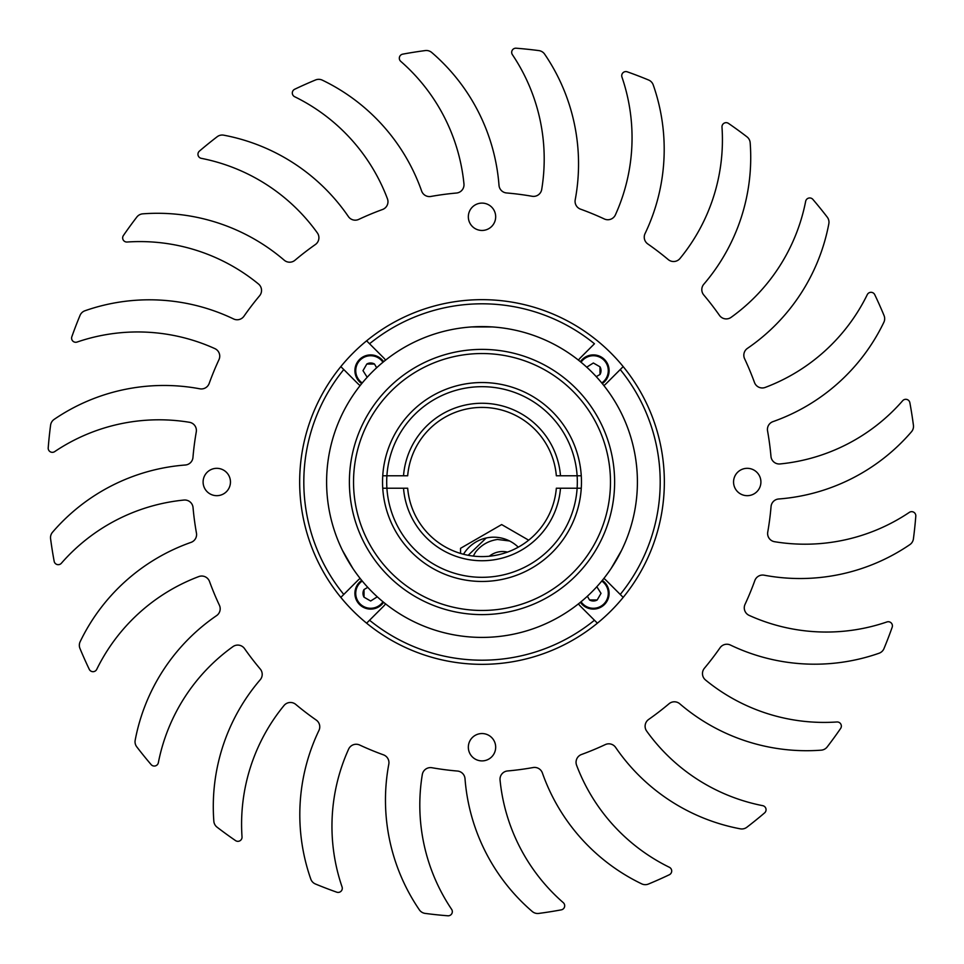 <?xml version="1.0" encoding="UTF-8"?>
<svg xmlns="http://www.w3.org/2000/svg" width="964" height="964" viewBox="0 0 964 964"><rect width="100%" height="100%" fill="white"/><g stroke="black" fill="none" stroke-linecap="round" stroke-linejoin="round"><path stroke-width="1.45" d="M407.676 488.218A74.59 74.59 0 0 0 482.012 556.59A74.59 74.59 0 0 0 556.336 488.218L560.494 488.218A78.735 78.735 0 0 1 482.012 560.735A78.735 78.735 0 0 1 403.518 488.218L407.676 488.218M560.494 488.218L581.268 488.218A99.461 99.461 0 0 1 482.012 581.461A99.461 99.461 0 0 1 382.744 488.218L403.518 488.218M556.336 475.782A74.59 74.59 0 0 0 482.012 407.411A74.59 74.59 0 0 0 407.676 475.782L403.518 475.782A78.735 78.735 0 0 1 482.012 403.265A78.735 78.735 0 0 1 560.494 475.782L556.336 475.782M403.518 475.782L382.744 475.782A99.461 99.461 0 0 1 482.012 382.539A99.461 99.461 0 0 1 581.268 475.782L560.494 475.782M611.116 568.507L621.467 550.552M342.545 550.552L352.896 568.507M492.363 326.941L471.649 326.941M478.084 326.639L481.94 326.591M482.048 326.591L489.351 326.772M326.603 482A155.409 155.409 0 0 1 482.012 326.591A155.409 155.409 0 0 1 637.409 482A155.409 155.409 0 0 1 482.012 637.409A155.409 155.409 0 0 1 326.603 482M349.39 482A132.61 132.61 0 0 1 482.012 349.39A132.61 132.61 0 0 1 614.622 482A132.61 132.61 0 0 1 482.012 614.61A132.61 132.61 0 0 1 349.39 482M610.477 482A128.465 128.465 0 0 0 482.012 353.535A128.465 128.465 0 0 0 353.535 482A128.465 128.465 0 0 0 482.012 610.465A128.465 128.465 0 0 0 610.477 482M581.461 482A99.461 99.461 0 0 1 482.012 581.461A99.461 99.461 0 0 1 382.551 482A99.461 99.461 0 0 1 482.012 382.539A99.461 99.461 0 0 1 581.461 482M618.502 556.288L616.623 559.65M616.574 559.735L612.767 565.976M349.426 563.072L347.45 559.759M347.402 559.674L343.895 553.252M623.19 597.391A182.341 182.341 0 0 0 623.19 366.609L620.238 369.549A178.195 178.195 0 0 1 620.238 594.451L623.19 597.391A182.341 182.341 0 0 1 597.403 623.178L594.451 620.238L597.403 623.178A182.341 182.341 0 0 1 340.822 597.391L343.774 594.451A178.195 178.195 0 0 1 343.774 369.549L357.764 383.539A18.232 18.232 0 0 0 360.15 385.552M343.774 369.549L340.822 366.609A182.341 182.341 0 0 0 340.822 597.391A182.341 182.341 0 0 1 366.609 340.822L369.561 343.762L366.609 340.822A182.341 182.341 0 0 1 623.19 366.609M578.448 603.85A18.232 18.232 0 0 0 580.461 606.248L594.451 620.238A178.195 178.195 0 0 1 369.561 620.238L383.552 606.248A18.232 18.232 0 0 0 385.564 603.85M603.862 385.552A18.232 18.232 0 0 0 606.248 383.539L620.238 369.549M385.564 360.15A18.232 18.232 0 0 0 383.552 357.752L369.561 343.762A178.195 178.195 0 0 1 594.451 343.762L580.461 357.752A18.232 18.232 0 0 0 578.448 360.15M366.609 623.178L369.561 620.238L366.609 623.178M360.15 578.448A18.232 18.232 0 0 0 357.764 580.461L343.774 594.451M620.238 594.451L606.248 580.461A18.232 18.232 0 0 0 603.862 578.448M577.328 482A95.316 95.316 0 0 1 482.012 577.316A95.316 95.316 0 0 1 386.697 482A95.316 95.316 0 0 1 482.012 386.685A95.316 95.316 0 0 1 577.328 482M518.271 547.191A35.222 35.222 0 0 0 463.503 554.264M468.179 555.3L486.242 537.984M509.558 540.973L497.496 539.466C488.495 540.78 481.169 545.009 475.517 552.155L473.288 556.083M460.551 553.444L460.551 548.311L501.654 524.573L528.682 540.189M495.677 216.78A13.677 13.677 0 0 0 482.012 203.103A13.677 13.677 0 0 0 468.335 216.78A13.677 13.677 0 0 0 482.012 230.456A13.677 13.677 0 0 0 495.677 216.78M230.456 482A13.677 13.677 0 0 0 216.78 468.323A13.677 13.677 0 0 0 203.103 482A13.677 13.677 0 0 0 216.78 495.677A13.677 13.677 0 0 0 230.456 482M495.677 747.221A13.677 13.677 0 0 0 482.012 733.544A13.677 13.677 0 0 0 468.335 747.221A13.677 13.677 0 0 0 482.012 760.897A13.677 13.677 0 0 0 495.677 747.221M760.909 482A13.677 13.677 0 0 0 747.233 468.323A13.677 13.677 0 0 0 733.556 482A13.677 13.677 0 0 0 747.233 495.677A13.677 13.677 0 0 0 760.909 482M767.561 430.908A8.29 8.29 0 0 1 772.971 421.63A194.752 194.752 0 0 0 883.855 322.301A8.29 8.29 0 0 0 884.048 315.541A435.138 435.138 0 0 0 874.746 294.671A4.145 4.145 0 0 0 867.287 294.623A187.04 187.04 0 0 1 765.211 387.432A8.29 8.29 0 0 1 754.499 382.515A290.092 290.092 0 0 0 744.606 358.741A8.29 8.29 0 0 1 747.425 348.378A194.752 194.752 0 0 0 828.835 223.744A8.29 8.29 0 0 0 827.269 217.165A435.138 435.138 0 0 0 812.881 199.403A4.145 4.145 0 0 0 805.663 201.295A187.04 187.04 0 0 1 731.086 317.361A8.29 8.29 0 0 1 719.469 315.385A290.092 290.092 0 0 0 703.756 294.972A8.29 8.29 0 0 1 703.804 284.235A194.752 194.752 0 0 0 750.173 142.78A8.29 8.29 0 0 0 746.955 136.828A435.138 435.138 0 0 0 728.471 123.392A4.145 4.145 0 0 0 721.988 127.091A187.04 187.04 0 0 1 679.981 258.497A8.29 8.29 0 0 1 668.257 259.593A290.092 290.092 0 0 0 647.796 243.952A8.29 8.29 0 0 1 645.061 233.565A194.752 194.752 0 0 0 653.231 84.928A8.29 8.29 0 0 0 648.591 80.012A435.138 435.138 0 0 0 627.251 71.818A4.145 4.145 0 0 0 621.949 77.072A187.04 187.04 0 0 1 615.394 214.876A8.29 8.29 0 0 1 604.344 218.973A290.092 290.092 0 0 0 580.533 209.152A8.29 8.29 0 0 1 575.207 199.837A194.752 194.752 0 0 0 544.636 54.141A8.29 8.29 0 0 0 538.864 50.598A435.138 435.138 0 0 0 516.138 48.212A4.145 4.145 0 0 0 512.378 54.647A187.04 187.04 0 0 1 541.708 189.45A8.29 8.29 0 0 1 532.104 196.27A290.092 290.092 0 0 0 506.558 192.957A8.29 8.29 0 0 1 499.003 185.329A194.752 194.752 0 0 0 431.764 52.514A8.29 8.29 0 0 0 425.281 50.574A435.138 435.138 0 0 0 402.699 54.153A4.145 4.145 0 0 0 400.735 61.347A187.04 187.04 0 0 1 463.961 183.967A8.29 8.29 0 0 1 456.442 193.041A290.092 290.092 0 0 0 430.908 196.451A8.29 8.29 0 0 1 421.63 191.041A194.752 194.752 0 0 0 322.313 80.145A8.29 8.29 0 0 0 315.553 79.964A435.138 435.138 0 0 0 294.671 89.254A4.145 4.145 0 0 0 294.635 96.713A187.04 187.04 0 0 1 387.444 198.801A8.29 8.29 0 0 1 382.527 209.501A290.092 290.092 0 0 0 358.741 219.394A8.29 8.29 0 0 1 348.39 216.575A194.752 194.752 0 0 0 223.744 135.177A8.29 8.29 0 0 0 217.165 136.743A435.138 435.138 0 0 0 199.403 151.119A4.145 4.145 0 0 0 201.295 158.337A187.04 187.04 0 0 1 317.361 232.927A8.29 8.29 0 0 1 315.385 244.531A290.092 290.092 0 0 0 294.984 260.244A8.29 8.29 0 0 1 284.235 260.208A194.752 194.752 0 0 0 142.78 213.839A8.29 8.29 0 0 0 136.828 217.057A435.138 435.138 0 0 0 123.392 235.541A4.145 4.145 0 0 0 127.091 242.024A187.04 187.04 0 0 1 258.509 284.019A8.29 8.29 0 0 1 259.605 295.755A290.092 290.092 0 0 0 243.964 316.216A8.29 8.29 0 0 1 233.577 318.951A194.752 194.752 0 0 0 84.94 310.769A8.29 8.29 0 0 0 80.024 315.421A435.138 435.138 0 0 0 71.83 336.749A4.145 4.145 0 0 0 77.084 342.051A187.04 187.04 0 0 1 214.876 348.619A8.29 8.29 0 0 1 218.973 359.656A290.092 290.092 0 0 0 209.164 383.467A8.29 8.29 0 0 1 199.837 388.805A194.752 194.752 0 0 0 54.153 419.376A8.29 8.29 0 0 0 50.598 425.136A435.138 435.138 0 0 0 48.212 447.862A4.145 4.145 0 0 0 54.659 451.634A187.04 187.04 0 0 1 189.462 422.292A8.29 8.29 0 0 1 196.27 431.908A290.092 290.092 0 0 0 192.957 457.442A8.29 8.29 0 0 1 185.329 465.01A194.752 194.752 0 0 0 52.514 532.249A8.29 8.29 0 0 0 50.586 538.731A435.138 435.138 0 0 0 54.165 561.301A4.145 4.145 0 0 0 61.359 563.265A187.04 187.04 0 0 1 183.979 500.051A8.29 8.29 0 0 1 193.041 507.57A290.092 290.092 0 0 0 196.451 533.092A8.29 8.29 0 0 1 191.041 542.371A194.752 194.752 0 0 0 80.157 641.699A8.29 8.29 0 0 0 79.964 648.459A435.138 435.138 0 0 0 89.266 669.329A4.145 4.145 0 0 0 96.725 669.378A187.04 187.04 0 0 1 198.801 576.568A8.29 8.29 0 0 1 209.513 581.485A290.092 290.092 0 0 0 219.406 605.259A8.29 8.29 0 0 1 216.587 615.622A194.752 194.752 0 0 0 135.177 740.256A8.29 8.29 0 0 0 136.755 746.835A435.138 435.138 0 0 0 151.131 764.597A4.145 4.145 0 0 0 158.349 762.705A187.04 187.04 0 0 1 232.927 646.639A8.29 8.29 0 0 1 244.543 648.615A290.092 290.092 0 0 0 260.256 669.028A8.29 8.29 0 0 1 260.208 679.765A194.752 194.752 0 0 0 213.839 821.22A8.29 8.29 0 0 0 217.057 827.172A435.138 435.138 0 0 0 235.553 840.608A4.145 4.145 0 0 0 242.024 836.909A187.04 187.04 0 0 1 284.031 705.503A8.29 8.29 0 0 1 295.755 704.407A290.092 290.092 0 0 0 316.216 720.048A8.29 8.29 0 0 1 318.951 730.435A194.752 194.752 0 0 0 310.782 879.072A8.29 8.29 0 0 0 315.421 883.988A435.138 435.138 0 0 0 336.761 892.182A4.145 4.145 0 0 0 342.063 886.928A187.04 187.04 0 0 1 348.619 749.124A8.29 8.29 0 0 1 359.668 745.027A290.092 290.092 0 0 0 383.479 754.848A8.29 8.29 0 0 1 388.805 764.163A194.752 194.752 0 0 0 419.376 909.859A8.29 8.29 0 0 0 425.148 913.402A435.138 435.138 0 0 0 447.874 915.788A4.145 4.145 0 0 0 451.634 909.353A187.04 187.04 0 0 1 422.304 774.55A8.29 8.29 0 0 1 431.908 767.73A290.092 290.092 0 0 0 457.454 771.043A8.29 8.29 0 0 1 465.01 778.671A194.752 194.752 0 0 0 532.249 911.486A8.29 8.29 0 0 0 538.731 913.426A435.138 435.138 0 0 0 561.313 909.847A4.145 4.145 0 0 0 563.277 902.653A187.04 187.04 0 0 1 500.051 780.033A8.29 8.29 0 0 1 507.57 770.959A290.092 290.092 0 0 0 533.104 767.549A8.29 8.29 0 0 1 542.383 772.959A194.752 194.752 0 0 0 641.699 883.855A8.29 8.29 0 0 0 648.459 884.036A435.138 435.138 0 0 0 669.341 874.746A4.145 4.145 0 0 0 669.378 867.287A187.04 187.04 0 0 1 576.58 765.199A8.29 8.29 0 0 1 581.485 754.499A290.092 290.092 0 0 0 605.272 744.606A8.29 8.29 0 0 1 615.635 747.425A194.752 194.752 0 0 0 740.268 828.823A8.29 8.29 0 0 0 746.847 827.257A435.138 435.138 0 0 0 764.609 812.881A4.145 4.145 0 0 0 762.717 805.663A187.04 187.04 0 0 1 646.651 731.074A8.29 8.29 0 0 1 648.627 719.469A290.092 290.092 0 0 0 669.028 703.756A8.29 8.29 0 0 1 679.777 703.792A194.752 194.752 0 0 0 821.232 750.161A8.29 8.29 0 0 0 827.184 746.943A435.138 435.138 0 0 0 840.62 728.459A4.145 4.145 0 0 0 836.921 721.976A187.04 187.04 0 0 1 705.503 679.981A8.29 8.29 0 0 1 704.407 668.245A290.092 290.092 0 0 0 720.048 647.784A8.29 8.29 0 0 1 730.435 645.049A194.752 194.752 0 0 0 879.084 653.231A8.29 8.29 0 0 0 883.988 648.579A435.138 435.138 0 0 0 892.182 627.251A4.145 4.145 0 0 0 886.928 621.949A187.04 187.04 0 0 1 749.136 615.381A8.29 8.29 0 0 1 745.039 604.344A290.092 290.092 0 0 0 754.848 580.533A8.29 8.29 0 0 1 764.175 575.195A194.752 194.752 0 0 0 909.859 544.624A8.29 8.29 0 0 0 913.414 538.864A435.138 435.138 0 0 0 915.8 516.138A4.145 4.145 0 0 0 909.353 512.366A187.04 187.04 0 0 1 774.55 541.708A8.29 8.29 0 0 1 767.742 532.092A290.092 290.092 0 0 0 771.055 506.558A8.29 8.29 0 0 1 778.683 498.991A194.752 194.752 0 0 0 911.498 431.752A8.29 8.29 0 0 0 913.426 425.269A435.138 435.138 0 0 0 909.859 402.699A4.145 4.145 0 0 0 902.653 400.735A187.04 187.04 0 0 1 780.033 463.949A8.29 8.29 0 0 1 770.971 456.43A290.092 290.092 0 0 0 767.561 430.908M489.302 556.24A21.136 21.136 0 0 1 507.486 552.107M593.354 354.897A15.749 15.749 0 0 1 602.295 383.612A15.749 15.749 0 0 0 593.354 354.897A15.749 15.749 0 0 0 580.4 361.705M596.246 376.635L599.994 374.478L599.994 366.814L593.354 362.994L586.727 367.176M599.994 374.478A7.652 7.652 0 0 0 599.994 366.814M354.909 370.646A15.749 15.749 0 0 1 383.612 361.705A15.749 15.749 0 0 0 354.909 370.646A15.749 15.749 0 0 0 361.717 383.612M376.647 367.766L374.478 364.018L366.826 364.018L362.994 370.646L367.188 377.273M374.478 364.018A7.652 7.652 0 0 0 366.826 364.018M370.658 609.103A15.749 15.749 0 0 1 361.717 580.388A15.749 15.749 0 0 0 370.658 609.103A15.749 15.749 0 0 0 383.612 602.295M367.766 587.365L364.018 589.522L364.018 597.186L370.658 601.006L377.286 596.824M364.018 589.522A7.652 7.652 0 0 0 364.018 597.186M609.103 593.354A15.749 15.749 0 0 1 580.4 602.295A15.749 15.749 0 0 0 609.103 593.354A15.749 15.749 0 0 0 602.295 580.388M587.365 596.234L589.534 599.982L597.186 599.982L601.018 593.354L596.824 586.727M589.534 599.982A7.652 7.652 0 0 0 597.186 599.982M601.765 382.973A14.918 14.918 0 0 0 593.354 355.728A14.918 14.918 0 0 0 581.039 362.235M382.973 362.235A14.918 14.918 0 0 0 355.74 370.646A14.918 14.918 0 0 0 362.247 382.973M362.247 581.027A14.918 14.918 0 0 0 370.658 608.272A14.918 14.918 0 0 0 382.973 601.765M581.039 601.765A14.918 14.918 0 0 0 608.284 593.354A14.918 14.918 0 0 0 601.765 581.027"/></g></svg>
